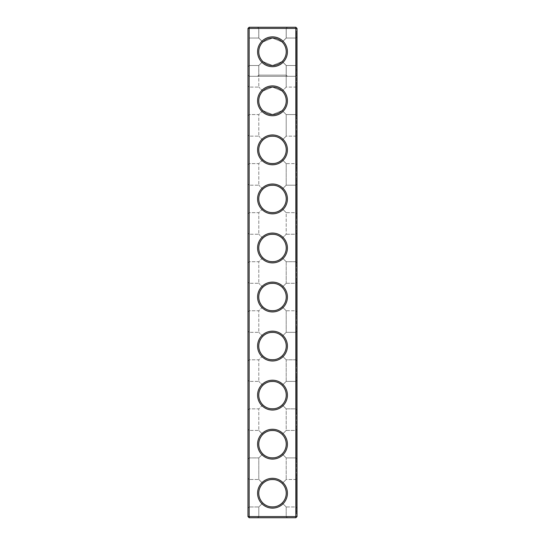 <?xml version="1.0" encoding="UTF-8"?>
<svg xmlns="http://www.w3.org/2000/svg" width="545" height="545" viewBox="0 0 545 545"><rect width="100%" height="100%" fill="white"/><g stroke="black" fill="none" stroke-linecap="round" stroke-linejoin="round"><path stroke-width="0.41" stroke-dasharray="2.73 2.04" d="M247.975 493.225L247.975 508.138L247.975 493.225M249.154 493.225L249.154 506.959L249.154 493.225M258.766 493.225C258.827 497.006 260.176 500.256 262.819 502.967C257.478 496.475 257.478 489.975 262.819 483.483C260.176 486.195 258.827 489.444 258.766 493.225M262.819 483.483L258.807 479.491L262.819 483.483C265.892 478.456 279.095 478.442 282.181 483.483C284.824 486.195 286.173 489.444 286.234 493.225C286.173 497.006 284.824 500.256 282.181 502.967L286.193 506.959L282.181 502.967C279.108 507.994 265.906 508.008 262.819 502.967L258.807 506.959L262.819 502.967C265.892 507.994 279.095 508.008 282.181 502.967C284.824 500.256 286.173 497.006 286.234 493.225A13.734 13.734 0 0 1 265.633 505.12A13.734 13.734 0 0 1 265.633 481.33A13.734 13.734 0 0 1 286.234 493.225C286.173 489.444 284.824 486.195 282.181 483.483C279.108 478.456 265.906 478.442 262.819 483.483C257.478 489.975 257.478 496.475 262.819 502.967L258.807 506.959L262.819 502.967C257.478 496.475 257.478 489.975 262.819 483.483L258.807 479.491L262.819 483.483C265.892 478.456 279.095 478.442 282.181 483.483L286.193 479.491L286.193 457.909L282.181 453.917C279.108 458.945 265.906 458.958 262.819 453.917C265.892 458.945 279.095 458.958 282.181 453.917C284.824 451.206 286.173 447.956 286.234 444.175C286.173 447.956 284.824 451.206 282.181 453.917C279.108 458.945 265.906 458.958 262.819 453.917L258.807 457.909L262.819 453.917C257.478 447.425 257.478 440.925 262.819 434.433C260.176 437.144 258.827 440.394 258.766 444.175C258.827 447.956 260.176 451.206 262.819 453.917L258.807 457.909L262.819 453.917C257.478 447.425 257.478 440.925 262.819 434.433L258.807 430.441L262.819 434.433C265.892 429.406 279.095 429.392 282.181 434.433C284.824 437.144 286.173 440.394 286.234 444.175C286.173 440.394 284.824 437.144 282.181 434.433L286.193 430.441L282.181 434.433C279.108 429.406 265.906 429.392 262.819 434.433C257.478 440.925 257.478 447.425 262.819 453.917C265.892 458.945 279.095 458.958 282.181 453.917L286.193 457.909L295.846 457.909L295.846 430.441L295.846 457.909L295.846 430.441L295.846 457.909L297.025 459.088L297.025 429.262L297.025 459.088L297.025 429.262L297.025 459.088L295.846 457.909L286.193 457.909L286.193 479.491L282.181 483.483C279.108 478.456 265.906 478.442 262.819 483.483M247.975 516.571L249.154 516.571L249.154 517.75L295.846 517.75L249.154 517.75L247.975 516.571L249.154 516.571L247.975 516.571L249.154 517.75L247.975 516.571L247.975 28.429L249.154 27.25L295.846 27.25L295.846 516.571L295.846 76.3L297.025 75.121L297.025 516.571L295.846 517.75L295.846 76.3L297.025 75.121L297.025 516.571L295.846 517.75L249.154 517.75L249.154 76.3L247.975 75.121L249.154 76.3L295.846 76.3L249.154 76.3L249.154 516.571L249.154 27.25M247.975 51.775L247.975 66.688L247.975 51.775M247.975 115.738L247.975 85.912L247.975 115.738L247.975 85.912L247.975 115.738L249.154 114.559L249.154 87.091L249.154 114.559L249.154 87.091L249.154 114.559L258.807 114.559L262.819 110.567C257.478 104.075 257.478 97.575 262.819 91.083C257.478 97.575 257.478 104.075 262.819 110.567C257.478 104.075 257.478 97.575 262.819 91.083L258.807 87.091L262.819 91.083C260.176 93.795 258.827 97.044 258.766 100.825C258.827 104.606 260.176 107.855 262.819 110.567L258.807 114.559L249.154 114.559L247.975 115.738M247.975 164.788L247.975 134.962L247.975 164.788L247.975 134.962L247.975 164.788L249.154 163.609L249.154 136.141L249.154 163.609L249.154 136.141L249.154 163.609L258.807 163.609L262.819 159.617C257.478 153.125 257.478 146.625 262.819 140.133C257.478 146.625 257.478 153.125 262.819 159.617C257.478 153.125 257.478 146.625 262.819 140.133L258.807 136.141L262.819 140.133C260.176 142.845 258.827 146.094 258.766 149.875C258.827 153.656 260.176 156.905 262.819 159.617L258.807 163.609L249.154 163.609L247.975 164.788M247.975 410.038L247.975 380.212L247.975 410.038L247.975 380.212L247.975 410.038L249.154 408.859L249.154 381.391L249.154 408.859L249.154 381.391L249.154 408.859L258.807 408.859L262.819 404.867C257.478 398.375 257.478 391.875 262.819 385.383C257.478 391.875 257.478 398.375 262.819 404.867C257.478 398.375 257.478 391.875 262.819 385.383L258.807 381.391L262.819 385.383C260.176 388.094 258.827 391.344 258.766 395.125C258.827 398.906 260.176 402.156 262.819 404.867L258.807 408.859L249.154 408.859L247.975 410.038M247.975 311.938L247.975 282.112L247.975 311.938L247.975 282.112L247.975 311.938L249.154 310.759L249.154 283.291L249.154 310.759L249.154 283.291L249.154 310.759L258.807 310.759L262.819 306.767C257.478 300.275 257.478 293.775 262.819 287.283C257.478 293.775 257.478 300.275 262.819 306.767C257.478 300.275 257.478 293.775 262.819 287.283L258.807 283.291L262.819 287.283C260.176 289.995 258.827 293.244 258.766 297.025C258.827 300.806 260.176 304.055 262.819 306.767L258.807 310.759L249.154 310.759L247.975 311.938M247.975 360.988L247.975 331.162L247.975 360.988L247.975 331.162L247.975 360.988L249.154 359.809L249.154 332.341L249.154 359.809L249.154 332.341L249.154 359.809L258.807 359.809L262.819 355.817C257.478 349.325 257.478 342.825 262.819 336.333C257.478 342.825 257.478 349.325 262.819 355.817C257.478 349.325 257.478 342.825 262.819 336.333L258.807 332.341L262.819 336.333C260.176 339.045 258.827 342.294 258.766 346.075C258.827 349.856 260.176 353.106 262.819 355.817L258.807 359.809L249.154 359.809L247.975 360.988M247.975 459.088L247.975 429.262L247.975 459.088L247.975 429.262L247.975 459.088L249.154 457.909L249.154 430.441L249.154 457.909L249.154 430.441L249.154 457.909L258.807 457.909L258.807 479.491L258.807 457.909L249.154 457.909L247.975 459.088M247.975 213.838L247.975 184.012L247.975 213.838L247.975 184.012L247.975 213.838L249.154 212.659L249.154 185.191L249.154 212.659L249.154 185.191L249.154 212.659L258.807 212.659L262.819 208.667C257.478 202.175 257.478 195.675 262.819 189.183C257.478 195.675 257.478 202.175 262.819 208.667C257.478 202.175 257.478 195.675 262.819 189.183L258.807 185.191L262.819 189.183C260.176 191.895 258.827 195.144 258.766 198.925C258.827 202.706 260.176 205.956 262.819 208.667L258.807 212.659L249.154 212.659L247.975 213.838M247.975 262.888L247.975 233.062L247.975 262.888L247.975 233.062L247.975 262.888L249.154 261.709L249.154 234.241L249.154 261.709L249.154 234.241L249.154 261.709L258.807 261.709L262.819 257.717C257.478 251.225 257.478 244.725 262.819 238.233C257.478 244.725 257.478 251.225 262.819 257.717C257.478 251.225 257.478 244.725 262.819 238.233L258.807 234.241L262.819 238.233C260.176 240.945 258.827 244.194 258.766 247.975C258.827 251.756 260.176 255.006 262.819 257.717L258.807 261.709L249.154 261.709L247.975 262.888M286.193 516.571L258.807 516.571L286.193 516.571L286.193 506.959L282.181 502.967C279.108 507.994 265.906 508.008 262.819 502.967C265.892 507.994 279.095 508.008 282.181 502.967L286.193 506.959L295.846 506.959L295.846 479.491L295.846 506.959L295.846 479.491L295.846 506.959L297.025 508.138L297.025 478.312L297.025 508.138L297.025 478.312L297.025 508.138L295.846 506.959L286.193 506.959L286.193 516.571L258.807 516.571L286.193 516.571L287.372 517.75L257.628 517.75L287.372 517.75L257.628 517.75L287.372 517.75L286.193 516.571M286.234 493.225A13.734 13.734 0 0 1 265.633 505.12A13.734 13.734 0 0 1 265.633 481.33A13.734 13.734 0 0 1 286.234 493.225A13.734 13.734 0 0 1 265.633 505.12A13.734 13.734 0 0 1 265.633 481.33A13.734 13.734 0 0 1 286.234 493.225C286.173 497.006 284.824 500.256 282.181 502.967C284.824 500.256 286.173 497.006 286.234 493.225C286.173 489.444 284.824 486.195 282.181 483.483C284.824 486.195 286.173 489.444 286.234 493.225M247.975 28.429L297.025 28.429L295.846 27.25M247.975 66.688L249.154 65.509L247.975 66.688L249.154 65.509L247.975 66.688L249.154 65.509L247.975 66.688L249.154 65.509L247.975 66.688L249.154 65.509L249.154 38.041L249.154 65.509L249.154 38.041L249.154 65.509L249.154 38.041L249.154 65.509L249.154 38.041L249.154 65.509L249.154 38.041L249.154 65.509L249.154 38.041L249.154 65.509L249.154 38.041L249.154 65.509L249.154 38.041L249.154 65.509L249.154 38.041L249.154 65.509L258.766 65.509L262.785 61.49C257.492 55.011 257.492 48.539 262.785 42.06C257.492 48.539 257.492 55.011 262.785 61.49L258.766 65.509L262.785 61.49C257.492 55.011 257.492 48.539 262.785 42.06L258.766 38.041L262.785 42.06C257.492 48.539 257.492 55.011 262.785 61.49L258.766 65.509L262.785 61.49C257.492 55.011 257.492 48.539 262.785 42.06L258.766 38.041L262.785 42.06C257.492 48.539 257.492 55.011 262.785 61.49L258.766 65.509L262.785 61.49C257.492 55.011 257.492 48.539 262.785 42.06L258.766 38.041L262.785 42.06C257.492 48.539 257.492 55.011 262.785 61.49L258.766 65.509L262.785 61.49C257.492 55.011 257.492 48.539 262.785 42.06L258.766 38.041L262.785 42.06C257.492 48.539 257.492 55.011 262.785 61.49L258.766 65.509L262.785 61.49C257.492 55.011 257.492 48.539 262.785 42.06L258.766 38.041L262.785 42.06C257.492 48.539 257.492 55.011 262.785 61.49L258.766 65.509L249.154 65.509L258.766 65.509L249.154 65.509L258.766 65.509L249.154 65.509L258.766 65.509L258.766 75.121L286.234 75.121L258.766 75.121L286.234 75.121L258.766 75.121L286.234 75.121L258.766 75.121L286.234 75.121L258.766 75.121L286.234 75.121L258.766 75.121L286.234 75.121L258.766 75.121L286.234 75.121L258.766 75.121L257.587 76.3L287.413 76.3L257.587 76.3L287.413 76.3L257.587 76.3L287.413 76.3L257.587 76.3L287.413 76.3L257.587 76.3L287.413 76.3L257.587 76.3L287.413 76.3L257.587 76.3L287.413 76.3L257.587 76.3L258.766 75.121L257.587 76.3M247.975 508.138L249.154 506.959L249.154 479.491L249.154 506.959L258.807 506.959L249.154 506.959L247.975 508.138M287.413 493.225A14.913 14.913 0 0 1 265.047 506.142A14.913 14.913 0 0 1 265.047 480.308A14.913 14.913 0 0 1 287.413 493.225A14.913 14.913 0 0 1 265.047 506.142A14.913 14.913 0 0 1 265.047 480.308A14.913 14.913 0 0 1 287.413 493.225A14.913 14.913 0 0 1 265.047 506.142A14.913 14.913 0 0 1 265.047 480.308A14.913 14.913 0 0 1 287.413 493.225M286.234 444.175A13.734 13.734 0 0 1 265.633 456.07A13.734 13.734 0 0 1 265.633 432.28A13.734 13.734 0 0 1 286.234 444.175A13.734 13.734 0 0 1 265.633 456.07A13.734 13.734 0 0 1 265.633 432.28A13.734 13.734 0 0 1 286.234 444.175A13.734 13.734 0 0 1 265.633 456.07A13.734 13.734 0 0 1 265.633 432.28A13.734 13.734 0 0 1 286.234 444.175C286.173 447.956 284.824 451.206 282.181 453.917C284.824 451.206 286.173 447.956 286.234 444.175C286.173 440.394 284.824 437.144 282.181 434.433C279.108 429.406 265.906 429.392 262.819 434.433L258.807 430.441L262.819 434.433C265.892 429.406 279.095 429.392 282.181 434.433L286.193 430.441L286.193 408.859L282.181 404.867C279.108 409.894 265.906 409.908 262.819 404.867C265.892 409.894 279.095 409.908 282.181 404.867C279.108 409.894 265.906 409.908 262.819 404.867C265.892 409.894 279.095 409.908 282.181 404.867L286.193 408.859L295.846 408.859L295.846 381.391L295.846 408.859L295.846 381.391L295.846 408.859L297.025 410.038L297.025 380.212L297.025 410.038L297.025 380.212L297.025 410.038L295.846 408.859L286.193 408.859L286.193 430.441L282.181 434.433C284.824 437.144 286.173 440.394 286.234 444.175M249.154 517.75L249.154 516.571L295.846 516.571L295.846 517.75L295.846 516.571L297.025 516.571L295.846 516.571L297.025 516.571L295.846 517.75M287.413 297.025A14.913 14.913 0 0 1 265.047 309.942A14.913 14.913 0 0 1 265.047 284.109A14.913 14.913 0 0 1 287.413 297.025A14.913 14.913 0 0 1 265.047 309.942A14.913 14.913 0 0 1 265.047 284.109A14.913 14.913 0 0 1 287.413 297.025A14.913 14.913 0 0 1 265.047 309.942A14.913 14.913 0 0 1 265.047 284.109A14.913 14.913 0 0 1 287.413 297.025M287.413 247.975A14.913 14.913 0 0 1 265.047 260.892A14.913 14.913 0 0 1 265.047 235.059A14.913 14.913 0 0 1 287.413 247.975A14.913 14.913 0 0 1 265.047 260.892A14.913 14.913 0 0 1 265.047 235.059A14.913 14.913 0 0 1 287.413 247.975A14.913 14.913 0 0 1 265.047 260.892A14.913 14.913 0 0 1 265.047 235.059A14.913 14.913 0 0 1 287.413 247.975M287.413 198.925A14.913 14.913 0 0 1 265.047 211.841A14.913 14.913 0 0 1 265.047 186.009A14.913 14.913 0 0 1 287.413 198.925A14.913 14.913 0 0 1 265.047 211.841A14.913 14.913 0 0 1 265.047 186.009A14.913 14.913 0 0 1 287.413 198.925A14.913 14.913 0 0 1 265.047 211.841A14.913 14.913 0 0 1 265.047 186.009A14.913 14.913 0 0 1 287.413 198.925M287.413 149.875A14.913 14.913 0 0 1 265.047 162.792A14.913 14.913 0 0 1 265.047 136.958A14.913 14.913 0 0 1 287.413 149.875A14.913 14.913 0 0 1 265.047 162.792A14.913 14.913 0 0 1 265.047 136.958A14.913 14.913 0 0 1 287.413 149.875A14.913 14.913 0 0 1 265.047 162.792A14.913 14.913 0 0 1 265.047 136.958A14.913 14.913 0 0 1 287.413 149.875M287.413 100.825A14.913 14.913 0 0 1 265.047 113.742A14.913 14.913 0 0 1 265.047 87.909A14.913 14.913 0 0 1 287.413 100.825A14.913 14.913 0 0 1 265.047 113.742A14.913 14.913 0 0 1 265.047 87.909A14.913 14.913 0 0 1 287.413 100.825A14.913 14.913 0 0 1 265.047 113.742A14.913 14.913 0 0 1 265.047 87.909A14.913 14.913 0 0 1 287.413 100.825M287.413 444.175A14.913 14.913 0 0 1 265.047 457.092A14.913 14.913 0 0 1 265.047 431.258A14.913 14.913 0 0 1 287.413 444.175A14.913 14.913 0 0 1 265.047 457.092A14.913 14.913 0 0 1 265.047 431.258A14.913 14.913 0 0 1 287.413 444.175A14.913 14.913 0 0 1 265.047 457.092A14.913 14.913 0 0 1 265.047 431.258A14.913 14.913 0 0 1 287.413 444.175M287.413 395.125A14.913 14.913 0 0 1 265.047 408.042A14.913 14.913 0 0 1 265.047 382.209A14.913 14.913 0 0 1 287.413 395.125A14.913 14.913 0 0 1 265.047 408.042A14.913 14.913 0 0 1 265.047 382.209A14.913 14.913 0 0 1 287.413 395.125A14.913 14.913 0 0 1 265.047 408.042A14.913 14.913 0 0 1 265.047 382.209A14.913 14.913 0 0 1 287.413 395.125M287.413 346.075A14.913 14.913 0 0 1 265.047 358.992A14.913 14.913 0 0 1 265.047 333.159A14.913 14.913 0 0 1 287.413 346.075A14.913 14.913 0 0 1 265.047 358.992A14.913 14.913 0 0 1 265.047 333.159A14.913 14.913 0 0 1 287.413 346.075A14.913 14.913 0 0 1 265.047 358.992A14.913 14.913 0 0 1 265.047 333.159A14.913 14.913 0 0 1 287.413 346.075M249.154 516.571L295.846 516.571L249.154 516.571M287.372 27.25L257.628 27.25L287.372 27.25L257.628 27.25L287.372 27.25L286.193 28.429L258.807 28.429L286.193 28.429L287.372 27.25M287.413 27.25L257.587 27.25L287.413 27.25L257.587 27.25L287.413 27.25L257.587 27.25L287.413 27.25L257.587 27.25L287.413 27.25L257.587 27.25L287.413 27.25L257.587 27.25L287.413 27.25L257.587 27.25L287.413 27.25L286.234 28.429L258.766 28.429L286.234 28.429L287.413 27.25L286.234 28.429L258.766 28.429L286.234 28.429L258.766 28.429L286.234 28.429L287.413 27.25L286.234 28.429L258.766 28.429L286.234 28.429L258.766 28.429L286.234 28.429L287.413 27.25L286.234 28.429L258.766 28.429L286.234 28.429L258.766 28.429L286.234 28.429L286.234 38.041L282.215 42.06C284.831 44.772 286.173 48.008 286.234 51.775A13.734 13.734 0 0 1 265.633 63.67A13.734 13.734 0 0 1 265.633 39.88A13.734 13.734 0 0 1 286.234 51.775C286.173 48.008 284.831 44.772 282.215 42.06L286.234 38.041L282.215 42.06C284.831 44.772 286.173 48.008 286.234 51.775C286.173 55.542 284.831 58.778 282.215 61.49L286.234 65.509L282.215 61.49C275.736 66.783 269.264 66.783 262.785 61.49C257.492 55.011 257.492 48.539 262.785 42.06L258.766 38.041L262.785 42.06C257.492 48.539 257.492 55.011 262.785 61.49C265.497 64.106 268.733 65.448 272.5 65.509C268.733 65.448 265.497 64.106 262.785 61.49C269.264 66.783 275.736 66.783 282.215 61.49C279.503 64.106 276.267 65.448 272.5 65.509C268.733 65.448 265.497 64.106 262.785 61.49C269.264 66.783 275.736 66.783 282.215 61.49C284.831 58.778 286.173 55.542 286.234 51.775C286.173 48.008 284.831 44.772 282.215 42.06L286.234 38.041L286.234 28.429L286.234 38.041L282.215 42.06C284.831 44.772 286.173 48.008 286.234 51.775C286.173 55.542 284.831 58.778 282.215 61.49C279.503 64.106 276.267 65.448 272.5 65.509C268.733 65.448 265.497 64.106 262.785 61.49C269.264 66.783 275.736 66.783 282.215 61.49C284.831 58.778 286.173 55.542 286.234 51.775C286.173 48.008 284.831 44.772 282.215 42.06L286.234 38.041L282.215 42.06C284.831 44.772 286.173 48.008 286.234 51.775C286.173 55.542 284.831 58.778 282.215 61.49L286.234 65.509L282.215 61.49C279.503 64.106 276.267 65.448 272.5 65.509C268.733 65.448 265.497 64.106 262.785 61.49C269.264 66.783 275.736 66.783 282.215 61.49C284.831 58.778 286.173 55.542 286.234 51.775C286.173 48.008 284.831 44.772 282.215 42.06C284.831 44.772 286.173 48.008 286.234 51.775C286.173 55.542 284.831 58.778 282.215 61.49L286.234 65.509L282.215 61.49C279.503 64.106 276.267 65.448 272.5 65.509C268.733 65.448 265.497 64.106 262.785 61.49C269.264 66.783 275.736 66.783 282.215 61.49C284.831 58.778 286.173 55.542 286.234 51.775C286.173 47.994 284.824 44.745 282.181 42.033C284.824 44.745 286.173 47.994 286.234 51.775C286.173 55.542 284.831 58.778 282.215 61.49L286.234 65.509L282.215 61.49C279.503 64.106 276.267 65.448 272.5 65.509C268.733 65.448 265.497 64.106 262.785 61.49C269.264 66.783 275.736 66.783 282.215 61.49C284.831 58.778 286.173 55.542 286.234 51.775C286.173 48.008 284.831 44.772 282.215 42.06L286.234 38.041L286.234 28.429L286.234 38.041L282.215 42.06C284.831 44.772 286.173 48.008 286.234 51.775C286.173 55.542 284.831 58.778 282.215 61.49L286.234 65.509L282.215 61.49C279.503 64.106 276.267 65.448 272.5 65.509C276.267 65.448 279.503 64.106 282.215 61.49C284.831 58.778 286.173 55.542 286.234 51.775C286.173 48.008 284.831 44.772 282.215 42.06L286.234 38.041L282.215 42.06L286.234 38.041L286.234 28.429L286.234 38.041L282.215 42.06C284.831 44.772 286.173 48.008 286.234 51.775C286.173 55.542 284.831 58.778 282.215 61.49L286.234 65.509L282.215 61.49C284.831 58.778 286.173 55.542 286.234 51.775C286.173 48.008 284.831 44.772 282.215 42.06L286.234 38.041L295.846 38.041L295.846 65.509L295.846 38.041L295.846 65.509L295.846 38.041L295.846 65.509L295.846 38.041L295.846 65.509L295.846 38.041L295.846 65.509L295.846 38.041L295.846 65.509L295.846 38.041L295.846 65.509L295.846 38.041L295.846 65.509L295.846 38.041L295.846 65.509L295.846 38.041L297.025 36.862L297.025 66.688L297.025 36.862L297.025 66.688L297.025 36.862L297.025 66.688L297.025 36.862L297.025 66.688L297.025 36.862L297.025 66.688L297.025 36.862L297.025 66.688L297.025 36.862L297.025 66.688L297.025 36.862L297.025 66.688L297.025 36.862L297.025 66.688L297.025 36.862L295.846 38.041L297.025 36.862M287.413 51.775A14.913 14.913 0 0 1 265.047 64.692A14.913 14.913 0 0 1 265.047 38.858A14.913 14.913 0 0 1 287.413 51.775M262.785 42.06L258.766 38.041L262.785 42.06C269.264 36.767 275.736 36.767 282.215 42.06C279.503 39.444 276.267 38.102 272.5 38.041C276.267 38.102 279.503 39.444 282.215 42.06C275.736 36.767 269.264 36.767 262.785 42.06C265.497 39.444 268.733 38.102 272.5 38.041C276.267 38.102 279.503 39.444 282.215 42.06C275.736 36.767 269.264 36.767 262.785 42.06C265.497 39.444 268.733 38.102 272.5 38.041C276.267 38.102 279.503 39.444 282.215 42.06C275.736 36.767 269.264 36.767 262.785 42.06C265.497 39.444 268.733 38.102 272.5 38.041C276.267 38.102 279.503 39.444 282.215 42.06C275.736 36.767 269.264 36.767 262.785 42.06C265.497 39.444 268.733 38.102 272.5 38.041C276.267 38.102 279.503 39.444 282.215 42.06C275.736 36.767 269.264 36.767 262.785 42.06C265.497 39.444 268.733 38.102 272.5 38.041C276.267 38.102 279.503 39.444 282.215 42.06C275.736 36.767 269.264 36.767 262.785 42.06C265.497 39.444 268.733 38.102 272.5 38.041C268.733 38.102 265.497 39.444 262.785 42.06M249.154 65.509L258.807 65.509L262.819 61.517C257.478 55.025 257.478 48.525 262.819 42.033C257.478 48.525 257.478 55.025 262.819 61.517C257.478 55.025 257.478 48.525 262.819 42.033L258.807 38.041L262.819 42.033C260.176 44.745 258.827 47.994 258.766 51.775C258.827 55.556 260.176 58.805 262.819 61.517L258.807 65.509L249.154 65.509M262.819 385.383L258.807 381.391L262.819 385.383C265.892 380.356 279.095 380.342 282.181 385.383C279.108 380.356 265.906 380.342 262.819 385.383C265.892 380.356 279.095 380.342 282.181 385.383C284.824 388.094 286.173 391.344 286.234 395.125A13.734 13.734 0 0 1 265.633 407.02A13.734 13.734 0 0 1 265.633 383.23A13.734 13.734 0 0 1 286.234 395.125A13.734 13.734 0 0 1 265.633 407.02A13.734 13.734 0 0 1 265.633 383.23A13.734 13.734 0 0 1 286.234 395.125A13.734 13.734 0 0 1 265.633 407.02A13.734 13.734 0 0 1 265.633 383.23A13.734 13.734 0 0 1 286.234 395.125C286.173 398.906 284.824 402.156 282.181 404.867C284.824 402.156 286.173 398.906 286.234 395.125C286.173 391.344 284.824 388.094 282.181 385.383L286.193 381.391L282.181 385.383C284.824 388.094 286.173 391.344 286.234 395.125C286.173 398.906 284.824 402.156 282.181 404.867C284.824 402.156 286.173 398.906 286.234 395.125C286.173 391.344 284.824 388.094 282.181 385.383C279.108 380.356 265.906 380.342 262.819 385.383M262.819 336.333L258.807 332.341L262.819 336.333C265.892 331.305 279.095 331.292 282.181 336.333C279.108 331.305 265.906 331.292 262.819 336.333C265.892 331.305 279.095 331.292 282.181 336.333L286.193 332.341L282.181 336.333C284.824 339.045 286.173 342.294 286.234 346.075A13.734 13.734 0 0 1 265.633 357.97A13.734 13.734 0 0 1 265.633 334.18A13.734 13.734 0 0 1 286.234 346.075A13.734 13.734 0 0 1 265.633 357.97A13.734 13.734 0 0 1 265.633 334.18A13.734 13.734 0 0 1 286.234 346.075A13.734 13.734 0 0 1 265.633 357.97A13.734 13.734 0 0 1 265.633 334.18A13.734 13.734 0 0 1 286.234 346.075C286.173 349.856 284.824 353.106 282.181 355.817C279.108 360.844 265.906 360.858 262.819 355.817C265.892 360.844 279.095 360.858 282.181 355.817L286.193 359.809L282.181 355.817C284.824 353.106 286.173 349.856 286.234 346.075C286.173 342.294 284.824 339.045 282.181 336.333C284.824 339.045 286.173 342.294 286.234 346.075C286.173 349.856 284.824 353.106 282.181 355.817L286.193 359.809L282.181 355.817C279.108 360.844 265.906 360.858 262.819 355.817C265.892 360.844 279.095 360.858 282.181 355.817C284.824 353.106 286.173 349.856 286.234 346.075C286.173 342.294 284.824 339.045 282.181 336.333C279.108 331.305 265.906 331.292 262.819 336.333M262.819 91.083L258.807 87.091L262.819 91.083L272.493 87.091L282.181 91.083C284.824 93.795 286.173 97.044 286.234 100.825A13.734 13.734 0 0 1 265.633 112.72A13.734 13.734 0 0 1 265.633 88.93A13.734 13.734 0 0 1 286.234 100.825A13.734 13.734 0 0 1 265.633 112.72A13.734 13.734 0 0 1 265.633 88.93A13.734 13.734 0 0 1 286.234 100.825A13.734 13.734 0 0 1 265.633 112.72A13.734 13.734 0 0 1 265.633 88.93A13.734 13.734 0 0 1 286.234 100.825C286.173 104.606 284.824 107.855 282.181 110.567L272.507 114.559L262.819 110.567L272.493 114.559L282.181 110.567L286.193 114.559L282.181 110.567C284.824 107.855 286.173 104.606 286.234 100.825C286.173 97.044 284.824 93.795 282.181 91.083L272.507 87.091L262.819 91.083L272.493 87.091L282.181 91.083L286.193 87.091L282.181 91.083C284.824 93.795 286.173 97.044 286.234 100.825C286.173 104.606 284.824 107.855 282.181 110.567L286.193 114.559L282.181 110.567L272.507 114.559L262.819 110.567L272.493 114.559L282.181 110.567C284.824 107.855 286.173 104.606 286.234 100.825C286.173 97.044 284.824 93.795 282.181 91.083L272.507 87.091L262.819 91.083M262.819 189.183L258.807 185.191L262.819 189.183C265.892 184.155 279.095 184.142 282.181 189.183C279.108 184.155 265.906 184.142 262.819 189.183C265.892 184.155 279.095 184.142 282.181 189.183L286.193 185.191L282.181 189.183C284.824 191.895 286.173 195.144 286.234 198.925A13.734 13.734 0 0 1 265.633 210.82A13.734 13.734 0 0 1 265.633 187.03A13.734 13.734 0 0 1 286.234 198.925A13.734 13.734 0 0 1 265.633 210.82A13.734 13.734 0 0 1 265.633 187.03A13.734 13.734 0 0 1 286.234 198.925A13.734 13.734 0 0 1 265.633 210.82A13.734 13.734 0 0 1 265.633 187.03A13.734 13.734 0 0 1 286.234 198.925C286.173 202.706 284.824 205.956 282.181 208.667C279.108 213.695 265.906 213.708 262.819 208.667C265.892 213.695 279.095 213.708 282.181 208.667L286.193 212.659L282.181 208.667C284.824 205.956 286.173 202.706 286.234 198.925C286.173 195.144 284.824 191.895 282.181 189.183C284.824 191.895 286.173 195.144 286.234 198.925C286.173 202.706 284.824 205.956 282.181 208.667L286.193 212.659L282.181 208.667C279.108 213.695 265.906 213.708 262.819 208.667C265.892 213.695 279.095 213.708 282.181 208.667C284.824 205.956 286.173 202.706 286.234 198.925C286.173 195.144 284.824 191.895 282.181 189.183C279.108 184.155 265.906 184.142 262.819 189.183M262.819 238.233L258.807 234.241L262.819 238.233C265.892 233.206 279.095 233.192 282.181 238.233C279.108 233.206 265.906 233.192 262.819 238.233C265.892 233.206 279.095 233.192 282.181 238.233L286.193 234.241L282.181 238.233C284.824 240.945 286.173 244.194 286.234 247.975A13.734 13.734 0 0 1 265.633 259.87A13.734 13.734 0 0 1 265.633 236.08A13.734 13.734 0 0 1 286.234 247.975A13.734 13.734 0 0 1 265.633 259.87A13.734 13.734 0 0 1 265.633 236.08A13.734 13.734 0 0 1 286.234 247.975A13.734 13.734 0 0 1 265.633 259.87A13.734 13.734 0 0 1 265.633 236.08A13.734 13.734 0 0 1 286.234 247.975C286.173 251.756 284.824 255.006 282.181 257.717C279.108 262.745 265.906 262.758 262.819 257.717C265.892 262.745 279.095 262.758 282.181 257.717L286.193 261.709L282.181 257.717C284.824 255.006 286.173 251.756 286.234 247.975C286.173 244.194 284.824 240.945 282.181 238.233L286.193 234.241L286.193 212.659L295.846 212.659L295.846 185.191L295.846 212.659L295.846 185.191L295.846 212.659L297.025 213.838L297.025 184.012L297.025 213.838L297.025 184.012L297.025 213.838L295.846 212.659L286.193 212.659L286.193 234.241L282.181 238.233C279.108 233.206 265.906 233.192 262.819 238.233M262.819 287.283L258.807 283.291L262.819 287.283C265.892 282.255 279.095 282.242 282.181 287.283C279.108 282.255 265.906 282.242 262.819 287.283C265.892 282.255 279.095 282.242 282.181 287.283C284.824 289.995 286.173 293.244 286.234 297.025A13.734 13.734 0 0 1 265.633 308.92A13.734 13.734 0 0 1 265.633 285.13A13.734 13.734 0 0 1 286.234 297.025A13.734 13.734 0 0 1 265.633 308.92A13.734 13.734 0 0 1 265.633 285.13A13.734 13.734 0 0 1 286.234 297.025A13.734 13.734 0 0 1 265.633 308.92A13.734 13.734 0 0 1 265.633 285.13A13.734 13.734 0 0 1 286.234 297.025C286.173 300.806 284.824 304.055 282.181 306.767C279.108 311.795 265.906 311.808 262.819 306.767C265.892 311.795 279.095 311.808 282.181 306.767L286.193 310.759L282.181 306.767C284.824 304.055 286.173 300.806 286.234 297.025C286.173 293.244 284.824 289.995 282.181 287.283L286.193 283.291L282.181 287.283L286.193 283.291L286.193 261.709L282.181 257.717L286.193 261.709L295.846 261.709L295.846 234.241L295.846 261.709L295.846 234.241L295.846 261.709L297.025 262.888L297.025 233.062L297.025 262.888L297.025 233.062L297.025 262.888L295.846 261.709L286.193 261.709L286.193 283.291L282.181 287.283C279.108 282.255 265.906 282.242 262.819 287.283M262.819 42.033L258.807 38.041L262.819 42.033L272.493 38.041L282.181 42.033C284.824 44.745 286.173 47.994 286.234 51.775C286.173 55.556 284.824 58.805 282.181 61.517C284.824 58.805 286.173 55.556 286.234 51.775C286.173 55.556 284.824 58.805 282.181 61.517L272.507 65.509L262.819 61.517L272.493 65.509L282.181 61.517L286.193 65.509L282.181 61.517L286.193 65.509L282.181 61.517L272.507 65.509L262.819 61.517L272.493 65.509L282.181 61.517C284.824 58.805 286.173 55.556 286.234 51.775C286.173 47.994 284.824 44.745 282.181 42.033L272.507 38.041L262.819 42.033L272.493 38.041L282.181 42.033L286.193 38.041L282.181 42.033L272.507 38.041L262.819 42.033M262.819 140.133L258.807 136.141L262.819 140.133C265.892 135.106 279.095 135.092 282.181 140.133L286.193 136.141L286.193 114.559L295.846 114.559L295.846 87.091L295.846 114.559L295.846 87.091L295.846 114.559L297.025 115.738L297.025 85.912L297.025 115.738L297.025 85.912L297.025 115.738L295.846 114.559L286.193 114.559L286.193 136.141L282.181 140.133C279.108 135.106 265.906 135.092 262.819 140.133C265.892 135.106 279.095 135.092 282.181 140.133C284.824 142.845 286.173 146.094 286.234 149.875A13.734 13.734 0 0 1 265.633 161.77A13.734 13.734 0 0 1 265.633 137.98A13.734 13.734 0 0 1 286.234 149.875A13.734 13.734 0 0 1 265.633 161.77A13.734 13.734 0 0 1 265.633 137.98A13.734 13.734 0 0 1 286.234 149.875A13.734 13.734 0 0 1 265.633 161.77A13.734 13.734 0 0 1 265.633 137.98A13.734 13.734 0 0 1 286.234 149.875C286.173 153.656 284.824 156.905 282.181 159.617C279.108 164.645 265.906 164.658 262.819 159.617C265.892 164.645 279.095 164.658 282.181 159.617L286.193 163.609L282.181 159.617C284.824 156.905 286.173 153.656 286.234 149.875C286.173 146.094 284.824 142.845 282.181 140.133C279.108 135.106 265.906 135.092 262.819 140.133M287.413 76.3L286.234 75.121L287.413 76.3L286.234 75.121L287.413 76.3L286.234 75.121L287.413 76.3L286.234 75.121L286.234 65.509L295.846 65.509L297.025 66.688M286.193 28.429L258.807 28.429L286.193 28.429L286.193 38.041L286.193 28.429M297.025 516.571L297.025 28.429M286.234 75.121L286.234 65.509L295.846 65.509L286.193 65.509L295.846 65.509L286.234 65.509L286.234 75.121M286.193 87.091L286.193 65.509L286.193 87.091L282.181 91.083L286.193 87.091L295.846 87.091L297.025 85.912L295.846 87.091L286.193 87.091M286.193 185.191L286.193 163.609L282.181 159.617L286.193 163.609L295.846 163.609L295.846 136.141L295.846 163.609L295.846 136.141L295.846 163.609L297.025 164.788L297.025 134.962L297.025 164.788L297.025 134.962L297.025 164.788L295.846 163.609L286.193 163.609L286.193 185.191L282.181 189.183L286.193 185.191L295.846 185.191L297.025 184.012L295.846 185.191L286.193 185.191M286.193 381.391L286.193 359.809L295.846 359.809L295.846 332.341L295.846 359.809L295.846 332.341L295.846 359.809L297.025 360.988L297.025 331.162L297.025 360.988L297.025 331.162L297.025 360.988L295.846 359.809L286.193 359.809L286.193 381.391L282.181 385.383L286.193 381.391L295.846 381.391L297.025 380.212L295.846 381.391L286.193 381.391M286.193 332.341L286.193 310.759L282.181 306.767L286.193 310.759L295.846 310.759L295.846 283.291L295.846 310.759L295.846 283.291L295.846 310.759L297.025 311.938L297.025 282.112L297.025 311.938L297.025 282.112L297.025 311.938L295.846 310.759L286.193 310.759L286.193 332.341L282.181 336.333L286.193 332.341L295.846 332.341L297.025 331.162L295.846 332.341L286.193 332.341M286.193 479.491L282.181 483.483L286.193 479.491L295.846 479.491L297.025 478.312L295.846 479.491L286.193 479.491M262.819 306.767C265.892 311.795 279.095 311.808 282.181 306.767C279.108 311.795 265.906 311.808 262.819 306.767M286.193 136.141L282.181 140.133L286.193 136.141L295.846 136.141L297.025 134.962L295.846 136.141L286.193 136.141M262.819 159.617C265.892 164.645 279.095 164.658 282.181 159.617C279.108 164.645 265.906 164.658 262.819 159.617M262.819 257.717C265.892 262.745 279.095 262.758 282.181 257.717C279.108 262.745 265.906 262.758 262.819 257.717M286.234 247.975C286.173 251.756 284.824 255.006 282.181 257.717C284.824 255.006 286.173 251.756 286.234 247.975C286.173 244.194 284.824 240.945 282.181 238.233C284.824 240.945 286.173 244.194 286.234 247.975M286.234 297.025C286.173 300.806 284.824 304.055 282.181 306.767C284.824 304.055 286.173 300.806 286.234 297.025C286.173 293.244 284.824 289.995 282.181 287.283C284.824 289.995 286.173 293.244 286.234 297.025M282.181 42.033L286.193 38.041L282.181 42.033M286.234 149.875C286.173 153.656 284.824 156.905 282.181 159.617C284.824 156.905 286.173 153.656 286.234 149.875C286.173 146.094 284.824 142.845 282.181 140.133C284.824 142.845 286.173 146.094 286.234 149.875M297.025 493.225L297.025 511.278L297.025 493.225M297.025 444.175L297.025 462.228L297.025 444.175M297.025 31.569L297.025 513.431L297.025 31.569L296.242 31.569L296.242 513.431L296.242 31.569L297.025 31.569M296.242 493.225L296.242 475.172L296.242 493.225M296.242 444.175L296.242 426.122L296.242 444.175M297.025 513.431L296.242 513.431L296.242 71.981L296.242 513.431L297.025 513.431M297.025 71.981L296.242 71.981L297.025 71.981M296.242 69.828L296.242 33.722L296.242 69.828L296.242 33.722L296.242 69.828L296.242 33.722L296.242 69.828L296.242 33.722L296.242 69.828L296.242 33.722L296.242 69.828L296.242 33.722L296.242 69.828L296.242 33.722L296.242 69.828L296.242 33.722L296.242 69.828L296.242 33.722L296.242 69.828L297.025 69.828L297.025 33.722L297.025 69.828L297.025 33.722L297.025 69.828L297.025 33.722L297.025 69.828L297.025 33.722L297.025 69.828L297.025 33.722L297.025 69.828L297.025 33.722L297.025 69.828L297.025 33.722L297.025 69.828L297.025 33.722L297.025 69.828L297.025 33.722L297.025 69.828L296.242 69.828L297.025 69.828M296.242 51.455L296.044 52.163L296.242 51.455M296.242 50.849L296.242 53.069L296.044 50.855M296.242 52.041L296.242 52.667L296.044 52.041M296.242 51.83L296.044 52.64L296.044 51.83M296.242 53.117L296.044 51.25L296.242 53.117M296.242 118.878L296.242 82.772L296.242 118.878L296.242 82.772L296.242 118.878L297.025 118.878L297.025 82.772L297.025 118.878L297.025 82.772L297.025 118.878L296.242 118.878M296.242 167.928L296.242 131.822L296.242 167.928L296.242 131.822L296.242 167.928L297.025 167.928L297.025 131.822L297.025 167.928L297.025 131.822L297.025 167.928L296.242 167.928M296.242 216.978L296.242 180.872L296.242 216.978L296.242 180.872L296.242 216.978L297.025 216.978L297.025 180.872L297.025 216.978L297.025 180.872L297.025 216.978L296.242 216.978M296.242 266.028L296.242 229.922L296.242 266.028L296.242 229.922L296.242 266.028L297.025 266.028L297.025 229.922L297.025 266.028L297.025 229.922L297.025 266.028L296.242 266.028M296.242 315.078L296.242 278.972L296.242 315.078L296.242 278.972L296.242 315.078L297.025 315.078L297.025 278.972L297.025 315.078L297.025 278.972L297.025 315.078L296.242 315.078M296.242 364.128L296.242 328.022L296.242 364.128L296.242 328.022L296.242 364.128L297.025 364.128L297.025 328.022L297.025 364.128L297.025 328.022L297.025 364.128L296.242 364.128M296.242 413.178L296.242 377.072L296.242 413.178L296.242 377.072L296.242 413.178L297.025 413.178L297.025 377.072L297.025 413.178L297.025 377.072L297.025 413.178L296.242 413.178M296.242 462.228L296.242 426.122L296.242 462.228L297.025 462.228L297.025 426.122L297.025 462.228L296.242 462.228M296.242 511.278L296.242 475.172L296.242 511.278L297.025 511.278L297.025 475.172L297.025 511.278L296.242 511.278M296.242 52.64L296.242 51.68L296.044 52.64M296.242 51.741L296.242 52.102L296.044 51.741M249.154 479.491L247.975 478.312L249.154 479.491L258.807 479.491L249.154 479.491M258.807 516.571L258.807 506.959L258.807 516.571L257.628 517.75L258.807 516.571M257.587 27.25L258.766 28.429L257.587 27.25L258.766 28.429L257.587 27.25L258.766 28.429L257.587 27.25L258.766 28.429L258.766 38.041L258.766 28.429L258.766 38.041L258.766 28.429L258.766 38.041L258.766 28.429L258.766 38.041L249.154 38.041L258.766 38.041L249.154 38.041L258.766 38.041L249.154 38.041L258.766 38.041L249.154 38.041L247.975 36.862M249.154 87.091L247.975 85.912L249.154 87.091L258.807 87.091L258.807 65.509L258.807 87.091L249.154 87.091M249.154 136.141L247.975 134.962L249.154 136.141L258.807 136.141L258.807 114.559L258.807 136.141L249.154 136.141M249.154 381.391L247.975 380.212L249.154 381.391L258.807 381.391L258.807 359.809L258.807 381.391L249.154 381.391M249.154 283.291L247.975 282.112L249.154 283.291L258.807 283.291L258.807 261.709L258.807 283.291L249.154 283.291M249.154 332.341L247.975 331.162L249.154 332.341L258.807 332.341L258.807 310.759L258.807 332.341L249.154 332.341M249.154 430.441L247.975 429.262L249.154 430.441L258.807 430.441L258.807 408.859L258.807 430.441L249.154 430.441M249.154 185.191L247.975 184.012L249.154 185.191L258.807 185.191L258.807 163.609L258.807 185.191L249.154 185.191M249.154 234.241L247.975 233.062L249.154 234.241L258.807 234.241L258.807 212.659L258.807 234.241L249.154 234.241M286.193 430.441L295.846 430.441L297.025 429.262L295.846 430.441L286.193 430.441M249.154 38.041L258.807 38.041L258.807 28.429L257.628 27.25L258.807 28.429L258.807 38.041L249.154 38.041M258.766 75.121L258.766 65.509L258.766 75.121M286.234 38.041L295.846 38.041L286.234 38.041M286.193 283.291L295.846 283.291L297.025 282.112L295.846 283.291L286.193 283.291M286.193 234.241L295.846 234.241L297.025 233.062L295.846 234.241L286.193 234.241M297.025 475.172L296.242 475.172L297.025 475.172M297.025 426.122L296.242 426.122L297.025 426.122M297.025 33.722L296.242 33.722M297.025 82.772L296.242 82.772L297.025 82.772M297.025 131.822L296.242 131.822L297.025 131.822M297.025 180.872L296.242 180.872L297.025 180.872M297.025 229.922L296.242 229.922L297.025 229.922M297.025 278.972L296.242 278.972L297.025 278.972M297.025 328.022L296.242 328.022L297.025 328.022M297.025 377.072L296.242 377.072L297.025 377.072"/><path stroke-width="0.82" d="M295.846 517.75L297.025 516.571L297.025 28.429L247.975 28.429L247.975 516.571L249.154 517.75L295.846 517.75L295.846 27.25L249.154 27.25L249.154 517.75M247.975 516.571L297.025 516.571M247.975 28.429L249.154 27.25M287.413 51.775A14.913 14.913 0 0 1 265.047 64.692A14.913 14.913 0 0 1 265.047 38.858A14.913 14.913 0 0 1 287.413 51.775M287.413 100.825A14.913 14.913 0 0 1 265.047 113.742A14.913 14.913 0 0 1 265.047 87.909A14.913 14.913 0 0 1 287.413 100.825M287.413 149.875A14.913 14.913 0 0 1 265.047 162.792A14.913 14.913 0 0 1 265.047 136.958A14.913 14.913 0 0 1 287.413 149.875M287.413 198.925A14.913 14.913 0 0 1 265.047 211.841A14.913 14.913 0 0 1 265.047 186.009A14.913 14.913 0 0 1 287.413 198.925M287.413 247.975A14.913 14.913 0 0 1 265.047 260.892A14.913 14.913 0 0 1 265.047 235.059A14.913 14.913 0 0 1 287.413 247.975M287.413 297.025A14.913 14.913 0 0 1 265.047 309.942A14.913 14.913 0 0 1 265.047 284.109A14.913 14.913 0 0 1 287.413 297.025M287.413 346.075A14.913 14.913 0 0 1 265.047 358.992A14.913 14.913 0 0 1 265.047 333.159A14.913 14.913 0 0 1 287.413 346.075M287.413 395.125A14.913 14.913 0 0 1 265.047 408.042A14.913 14.913 0 0 1 265.047 382.209A14.913 14.913 0 0 1 287.413 395.125M287.413 444.175A14.913 14.913 0 0 1 265.047 457.092A14.913 14.913 0 0 1 265.047 431.258A14.913 14.913 0 0 1 287.413 444.175M287.413 493.225A14.913 14.913 0 0 1 265.047 506.142A14.913 14.913 0 0 1 265.047 480.308A14.913 14.913 0 0 1 287.413 493.225M286.234 51.775A13.734 13.734 0 0 1 265.633 63.67A13.734 13.734 0 0 1 265.633 39.88A13.734 13.734 0 0 1 286.234 51.775M286.234 100.825A13.734 13.734 0 0 1 265.633 112.72A13.734 13.734 0 0 1 265.633 88.93A13.734 13.734 0 0 1 286.234 100.825M286.234 149.875A13.734 13.734 0 0 1 265.633 161.77A13.734 13.734 0 0 1 265.633 137.98A13.734 13.734 0 0 1 286.234 149.875M286.234 198.925A13.734 13.734 0 0 1 265.633 210.82A13.734 13.734 0 0 1 265.633 187.03A13.734 13.734 0 0 1 286.234 198.925M286.234 247.975A13.734 13.734 0 0 1 265.633 259.87A13.734 13.734 0 0 1 265.633 236.08A13.734 13.734 0 0 1 286.234 247.975M286.234 297.025A13.734 13.734 0 0 1 265.633 308.92A13.734 13.734 0 0 1 265.633 285.13A13.734 13.734 0 0 1 286.234 297.025M286.234 346.075A13.734 13.734 0 0 1 265.633 357.97A13.734 13.734 0 0 1 265.633 334.18A13.734 13.734 0 0 1 286.234 346.075M286.234 395.125A13.734 13.734 0 0 1 265.633 407.02A13.734 13.734 0 0 1 265.633 383.23A13.734 13.734 0 0 1 286.234 395.125M286.234 444.175A13.734 13.734 0 0 1 265.633 456.07A13.734 13.734 0 0 1 265.633 432.28A13.734 13.734 0 0 1 286.234 444.175M286.234 493.225A13.734 13.734 0 0 1 265.633 505.12A13.734 13.734 0 0 1 265.633 481.33A13.734 13.734 0 0 1 286.234 493.225M297.025 28.429L295.846 27.25"/></g></svg>
